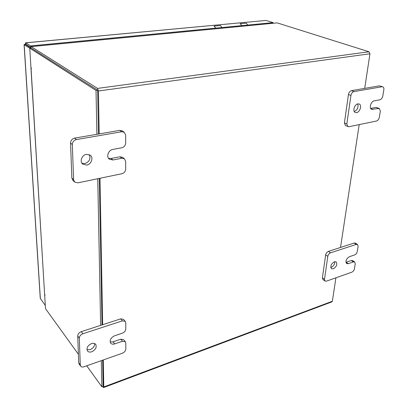 <?xml version="1.0" encoding="UTF-8"?>
<svg xmlns="http://www.w3.org/2000/svg" width="408" height="408" viewBox="0 0 408 408"><rect width="100%" height="100%" fill="white"/><g stroke="black" fill="none" stroke-linecap="round" stroke-linejoin="round"><path stroke-width="0.61" d="M94.625 343.556C94.671 346.265 93.172 348.299 90.127 349.656L86.945 349.661M91.509 343.572C93.366 343.016 94.768 343.286 95.712 344.388C96.931 347.335 95.605 349.804 91.729 351.788C89.842 352.374 88.419 352.094 87.465 350.957C86.287 347.988 87.638 345.53 91.509 343.572M125.282 321.387L125.797 322.871L125.802 328.93C125.598 330.873 124.471 332.285 122.415 333.163L114.582 335.799C110.741 337.788 109.441 340.252 110.68 343.184C111.598 344.214 112.924 344.454 114.658 343.918L122.441 341.241L125.353 341.751L125.812 343.123L125.817 349.003C125.618 350.89 124.506 352.283 122.482 353.18L83.956 366.782C82.477 367.251 81.376 367.042 80.651 366.149L79.091 363.951L78.713 362.778L77.719 336.059C77.872 334.04 79.05 332.576 81.258 331.663L120.656 318.867L123.558 319.408L125.282 321.387L122.374 320.856L120.656 318.867M78.713 362.778L80.274 364.976L79.31 338.181L77.719 336.059M81.258 331.663L82.86 333.77L122.374 320.856M82.86 333.77C80.646 334.693 79.463 336.161 79.31 338.181M80.274 364.976L80.651 366.149M110.129 341.914L112.985 341.853L120.748 339.201L123.655 339.716L125.353 341.751M334.739 261.671C334.8 264.226 333.616 266.128 331.189 267.383L330.771 267.49M334.356 261.773L336.136 261.89C337.559 264.358 336.615 266.669 333.305 268.826L331.495 268.704C330.092 266.225 331.046 263.915 334.356 261.773M357.535 244.474L358.112 246.35L357.26 251.547C356.862 253.205 355.97 254.337 354.593 254.954L349.447 256.688C346.183 258.83 345.245 261.12 346.632 263.558L348.335 263.665L353.461 261.905L354.72 261.977L355.256 263.762L354.419 268.831C354.032 270.448 353.15 271.57 351.788 272.197L326.446 281.148L325.023 281.051L322.932 279.567L322.397 277.843L325.655 254.908C326.038 253.2 326.956 252.032 328.415 251.399L354.129 243.051L355.353 243.127L357.535 244.474L356.311 244.402L354.129 243.051M322.397 277.843L324.493 279.327L327.797 256.336L325.655 254.908M328.415 251.399L330.567 252.812L356.311 244.402M330.567 252.812C329.103 253.45 328.18 254.628 327.797 256.336M324.493 279.327L325.023 281.051M345.908 262.339L351.314 260.513L352.573 260.584L354.72 261.977M89.286 154.622C90.928 158.763 89.464 161.736 84.905 163.547L81.916 163.226M86.425 154.336L90.311 155.244C93.713 157.748 91.27 164.409 86.715 165.087L82.707 164.128C79.392 161.588 81.891 154.974 86.425 154.336M124.256 132.248L125.669 135.14L125.674 143.024C125.445 145.503 124.154 147.084 121.808 147.762L112.863 149.425C108.39 150.042 105.963 156.825 109.349 159.191L112.965 159.982L121.844 158.258L124.46 158.804L125.684 161.451L125.689 169.065C125.465 171.467 124.2 173.023 121.895 173.731L77.846 182.85L74.644 182.06L72.894 180.433L71.849 178.066L70.548 143.055C70.712 140.459 72.063 138.812 74.603 138.118L119.799 130.371L122.293 130.881L124.256 132.248L121.757 131.738L119.799 130.371M71.849 178.066L73.598 179.683L72.333 144.539L70.548 143.055M74.603 138.118L76.408 139.572L121.757 131.738M76.408 139.572C73.858 140.276 72.502 141.928 72.333 144.539M73.598 179.683L74.644 182.06M108.518 158.304L111.068 158.498L119.921 156.789L122.528 157.34L124.46 158.804M357.704 103.918C358.627 107.319 357.485 109.869 354.282 111.573M357.892 103.877L359.127 103.979C362.166 104.953 360.035 112.164 356.592 112.618L355.312 112.511C352.303 111.527 354.445 104.3 357.892 103.877M382.78 86.817C383.688 87.236 384.045 88.179 383.857 89.653L382.806 96.074C382.332 98.083 381.347 99.328 379.853 99.797L374.279 100.832C370.918 101.245 368.771 108.436 371.714 109.354L379.333 108.431L380.332 111.124L379.307 117.366C378.843 119.325 377.874 120.554 376.39 121.043L348.896 126.735L345.449 125.582L344.413 122.925L348.457 94.488C348.906 92.397 349.926 91.112 351.523 90.637L379.45 85.848L382.78 86.817L379.45 85.848M344.413 122.925L346.831 123.986L350.931 95.457L348.457 94.488M351.523 90.637L354.006 91.591L381.975 86.761M354.006 91.591C352.41 92.07 351.385 93.361 350.931 95.457M346.831 123.986L347.856 126.648M370.694 108.411L375.982 107.391L379.333 108.431M265.736 20.466L25.612 42.809L25.735 44.477L25.235 44.161L24.184 44.712L25.582 44.579L30.677 47.818M45.293 305.444L40.259 298.365M40.356 298.641L24.184 44.712L29.774 48.282M265.965 20.4L273.12 22.629L30.58 45.895L25.74 42.85L266.149 20.425M25.612 42.809L25.235 44.161M273.064 23.236L273.12 22.629M25.826 44.283L30.666 47.348L30.58 45.895M30.692 48.078L31.059 46.578L277.185 22.884L31.197 46.624L97.487 88.409L98.425 90.999L99.2 133.901M103.29 359.958L103.78 386.947L103.53 387.6L102.525 386.509M364.701 88.378L369.959 53.769L369.005 51.77L277.185 22.884M31.263 48.083L97.522 90.132M359.198 124.603L340.527 247.467M335.922 277.802L332.357 301.247L331.877 301.884L103.612 387.569M102.653 324.717L100.001 178.265M103.112 386.177L102.668 360.177L103.153 386.274L101.837 386.769L101.322 360.652M102.015 324.921L99.292 178.408L102.015 324.921M96.88 134.298L96.018 90.438L29.769 48.169L31.192 48.032L97.655 90.214L98.466 134.028L97.66 90.515M29.769 48.169L30.937 67.56L31.36 68.529L31.069 68.335L44.594 294.01M44.645 294.719L45.018 295.183L44.926 294.617L44.645 294.719L45.487 308.642L78.397 354.272M44.926 294.617L44.696 294.306M86.72 365.808L101.837 386.769M100.628 325.37L97.752 178.73M97.655 90.214L96.018 90.438M31.35 67.886L31.069 68.335M215.786 28.132L214.057 26.107L220.514 25.592L221.876 27.545M247.697 25.072L246.315 23.164L240.123 23.659L241.883 25.628M122.441 341.241L120.748 339.201M112.985 341.853L114.658 343.918M353.461 261.905L351.314 260.513M346.193 262.257L348.335 263.665M121.844 158.258L119.921 156.789M111.068 158.498L112.965 159.982M378.456 108.365L375.982 107.391M370.816 108.61L372.907 109.446M25.735 44.477L26.087 44.447M369.005 51.77L97.487 88.409M369.959 53.769L98.425 90.999M103.78 386.947L332.357 301.247M24.082 44.589L40.265 298.421M44.599 294.071L30.962 68.202"/></g></svg>
